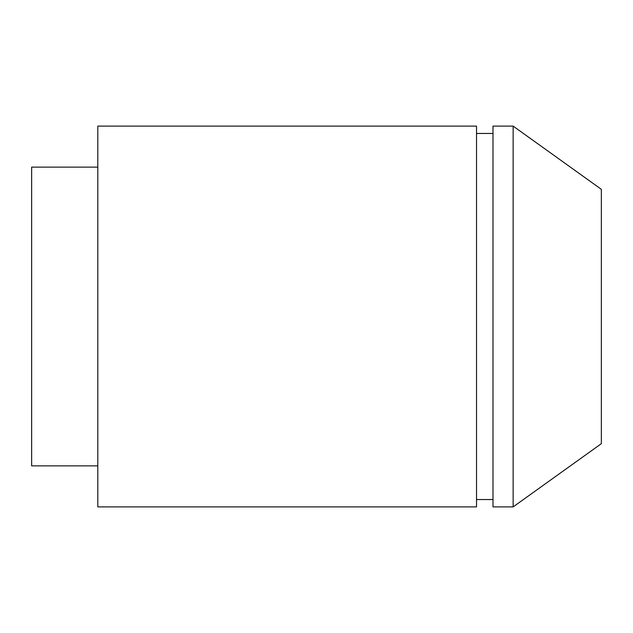 <?xml version="1.0" encoding="UTF-8"?>
<svg xmlns="http://www.w3.org/2000/svg" width="633" height="633" viewBox="0 0 633 633"><rect width="100%" height="100%" fill="white"/><g stroke="black" fill="none" stroke-linecap="round" stroke-linejoin="round"><path stroke-width="0.95" d="M513.141 126.109L601.35 189.33L601.35 443.67L513.141 506.891L513.141 126.109L492.996 126.109L492.996 506.891L513.141 506.891M97.806 316.5L97.806 506.891L476.53 506.891L476.53 126.109L97.806 126.109L97.806 316.5M97.806 167.128L31.65 167.128L31.65 465.872L97.806 465.872M476.53 499.54L492.996 499.54M476.53 133.46L492.996 133.46"/></g></svg>
